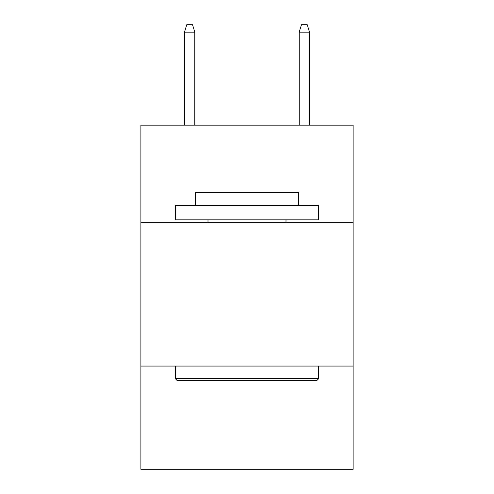 <?xml version="1.0" encoding="UTF-8"?>
<svg xmlns="http://www.w3.org/2000/svg" width="494" height="494" viewBox="0 0 494 494"><rect width="100%" height="100%" fill="white"/><g stroke="black" fill="none" stroke-linecap="round" stroke-linejoin="round"><path stroke-width="0.74" d="M140.895 222.683L353.105 222.683L353.105 125.18L140.895 125.18L140.895 469.3L353.105 469.3L353.105 366.066L140.895 366.066M353.105 366.066L353.105 222.683M177.031 380.405L175.308 378.682L318.692 378.682L316.969 380.405L177.031 380.405M318.692 205.479L318.692 219.818L175.308 219.818L175.308 205.479L318.692 205.479M195.383 205.479L195.383 192.283L298.617 192.283L298.617 205.479M318.692 366.066L318.692 378.682M175.308 366.066L175.308 378.682M286.001 219.818L286.001 222.683M207.999 219.818L207.999 222.683M194.809 125.18L194.809 32.153L184.484 32.153L184.484 125.18M184.484 32.153L186.781 24.7L192.512 24.7L194.809 32.153M299.191 32.153L301.488 24.7L307.219 24.7L309.516 32.153L299.191 32.153L299.191 125.18M309.516 32.153L309.516 125.18"/></g></svg>
